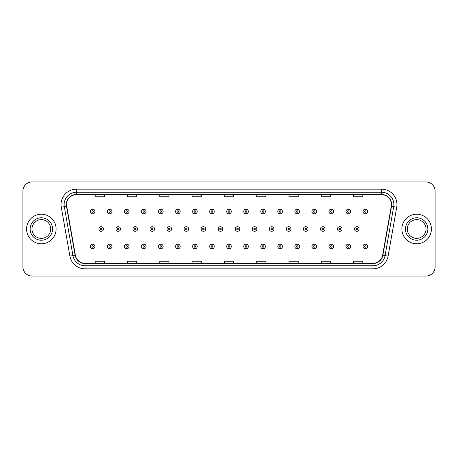 <?xml version="1.0" encoding="UTF-8"?>
<svg xmlns="http://www.w3.org/2000/svg" width="458" height="458" viewBox="0 0 458 458"><rect width="100%" height="100%" fill="white"/><g stroke="black" fill="none" stroke-linecap="round" stroke-linejoin="round"><path stroke-width="0.69" d="M26.593 229A14.765 14.765 0 0 0 41.357 243.765A14.765 14.765 0 0 0 56.122 229A14.765 14.765 0 0 0 41.357 214.235A14.765 14.765 0 0 0 26.593 229A14.765 14.765 0 0 0 41.357 243.765A14.765 14.765 0 0 0 56.122 229A14.765 14.765 0 0 0 41.357 214.235A14.765 14.765 0 0 0 26.593 229M401.878 229A14.765 14.765 0 0 0 416.643 243.765A14.765 14.765 0 0 0 431.407 229A14.765 14.765 0 0 0 416.643 214.235A14.765 14.765 0 0 0 401.878 229A14.765 14.765 0 0 0 416.643 243.765A14.765 14.765 0 0 0 431.407 229A14.765 14.765 0 0 0 416.643 214.235A14.765 14.765 0 0 0 401.878 229M66.582 204.543A9.841 9.841 0 0 1 76.423 194.702L381.577 194.702A9.841 9.841 0 0 1 391.269 206.255L382.648 255.163A9.841 9.841 0 0 1 372.949 263.298L85.051 263.298A9.841 9.841 0 0 1 75.352 255.163L66.731 206.255A9.841 9.841 0 0 1 66.582 204.543M66.336 204.543A10.087 10.087 0 0 0 66.49 206.295L75.112 255.209A10.087 10.087 0 0 0 85.051 263.545L372.949 263.545A10.087 10.087 0 0 0 382.888 255.209L391.51 206.295A10.087 10.087 0 0 0 381.577 194.455L76.423 194.455A10.087 10.087 0 0 0 66.336 204.543M61.28 207.216A15.383 15.383 0 0 1 76.423 189.165L381.577 189.165A15.383 15.383 0 0 1 396.72 207.216L388.098 256.125A15.383 15.383 0 0 1 372.949 268.835L85.051 268.835A15.383 15.383 0 0 1 69.902 256.125L61.28 207.216L64.309 206.684A12.303 12.303 0 0 1 76.423 192.24L381.577 192.24A12.303 12.303 0 0 1 393.691 206.684L385.069 255.593A12.303 12.303 0 0 1 372.949 265.76L85.051 265.76A12.303 12.303 0 0 1 72.931 255.593L64.309 206.684A12.303 12.303 0 0 1 64.12 204.543M435.1 191.163A9.229 9.229 0 0 0 425.871 181.935L32.129 181.935A9.229 9.229 0 0 0 22.9 191.163L22.9 266.837A9.229 9.229 0 0 0 32.129 276.065L425.871 276.065A9.229 9.229 0 0 0 435.1 266.837L435.1 191.163L435.1 266.837M224.386 194.702L224.386 196.785L233.614 196.785L233.614 194.702M192.085 194.702L192.085 196.785L201.314 196.785L201.314 194.702M159.785 194.702L159.785 196.785L169.013 196.785L169.013 194.702M127.49 194.702L127.49 196.785L136.719 196.785L136.719 194.702M95.19 194.702L95.19 196.785L104.418 196.785L104.418 194.702M256.686 194.702L256.686 196.785L265.915 196.785L265.915 194.702M288.987 194.702L288.987 196.785L298.215 196.785L298.215 194.702M321.281 194.702L321.281 196.785L330.51 196.785L330.51 194.702M353.582 194.702L353.582 196.785L362.81 196.785L362.81 194.702M233.614 263.298L233.614 261.215L224.386 261.215L224.386 263.298M201.314 263.298L201.314 261.215L192.085 261.215L192.085 263.298M169.013 263.298L169.013 261.215L159.785 261.215L159.785 263.298M136.719 263.298L136.719 261.215L127.49 261.215L127.49 263.298M104.418 263.298L104.418 261.215L95.19 261.215L95.19 263.298M265.915 263.298L265.915 261.215L256.686 261.215L256.686 263.298M298.215 263.298L298.215 261.215L288.987 261.215L288.987 263.298M330.51 263.298L330.51 261.215L321.281 261.215L321.281 263.298M362.81 263.298L362.81 261.215L353.582 261.215L353.582 263.298M22.9 191.163L22.9 266.837M425.871 181.935L32.129 181.935M32.129 276.065L425.871 276.065M94.972 211.527A2.307 2.307 0 0 1 92.665 213.834A2.307 2.307 0 0 1 90.358 211.527A2.307 2.307 0 0 1 92.665 209.22A2.307 2.307 0 0 1 94.972 211.527A2.307 2.307 0 0 0 92.665 209.22A2.307 2.307 0 0 0 90.358 211.527M98.882 229A2.307 2.307 0 0 1 101.189 226.693A2.307 2.307 0 0 1 103.497 229A2.307 2.307 0 0 1 101.189 231.307A2.307 2.307 0 0 1 98.882 229A2.307 2.307 0 0 0 101.189 231.307A2.307 2.307 0 0 0 103.497 229M90.358 246.473A2.307 2.307 0 0 1 92.665 244.166A2.307 2.307 0 0 1 94.972 246.473A2.307 2.307 0 0 1 92.665 248.78A2.307 2.307 0 0 1 90.358 246.473A2.307 2.307 0 0 0 92.665 248.78A2.307 2.307 0 0 0 94.972 246.473M50.735 229A9.378 9.378 0 0 0 41.357 219.622A9.378 9.378 0 0 0 31.98 229A9.378 9.378 0 0 0 41.357 238.378A9.378 9.378 0 0 0 50.735 229A9.378 9.378 0 0 1 41.357 238.378A9.378 9.378 0 0 1 31.98 229M112.015 211.527A2.307 2.307 0 0 1 109.708 213.834A2.307 2.307 0 0 1 107.401 211.527A2.307 2.307 0 0 1 109.708 209.22A2.307 2.307 0 0 1 112.015 211.527A2.307 2.307 0 0 0 109.708 209.22A2.307 2.307 0 0 0 107.401 211.527M129.059 211.527A2.307 2.307 0 0 1 126.752 213.834A2.307 2.307 0 0 1 124.444 211.527A2.307 2.307 0 0 1 126.752 209.22A2.307 2.307 0 0 1 129.059 211.527A2.307 2.307 0 0 0 126.752 209.22A2.307 2.307 0 0 0 124.444 211.527M146.096 211.527A2.307 2.307 0 0 1 143.789 213.834A2.307 2.307 0 0 1 141.482 211.527A2.307 2.307 0 0 1 143.789 209.22A2.307 2.307 0 0 1 146.096 211.527A2.307 2.307 0 0 0 143.789 209.22A2.307 2.307 0 0 0 141.482 211.527M163.14 211.527A2.307 2.307 0 0 1 160.832 213.834A2.307 2.307 0 0 1 158.525 211.527A2.307 2.307 0 0 1 160.832 209.22A2.307 2.307 0 0 1 163.14 211.527A2.307 2.307 0 0 0 160.832 209.22A2.307 2.307 0 0 0 158.525 211.527M115.92 229A2.307 2.307 0 0 1 118.227 226.693A2.307 2.307 0 0 1 120.534 229A2.307 2.307 0 0 1 118.227 231.307A2.307 2.307 0 0 1 115.92 229A2.307 2.307 0 0 0 118.227 231.307A2.307 2.307 0 0 0 120.534 229M132.963 229A2.307 2.307 0 0 1 135.27 226.693A2.307 2.307 0 0 1 137.577 229A2.307 2.307 0 0 1 135.27 231.307A2.307 2.307 0 0 1 132.963 229A2.307 2.307 0 0 0 135.27 231.307A2.307 2.307 0 0 0 137.577 229M150.006 229A2.307 2.307 0 0 1 152.314 226.693A2.307 2.307 0 0 1 154.621 229A2.307 2.307 0 0 1 152.314 231.307A2.307 2.307 0 0 1 150.006 229A2.307 2.307 0 0 0 152.314 231.307A2.307 2.307 0 0 0 154.621 229M426.02 229A9.378 9.378 0 0 0 416.643 219.622A9.378 9.378 0 0 0 407.265 229A9.378 9.378 0 0 0 416.643 238.378A9.378 9.378 0 0 0 426.02 229A9.378 9.378 0 0 1 416.643 238.378A9.378 9.378 0 0 1 407.265 229M180.183 211.527A2.307 2.307 0 0 1 177.876 213.834A2.307 2.307 0 0 1 175.569 211.527A2.307 2.307 0 0 1 177.876 209.22A2.307 2.307 0 0 1 180.183 211.527A2.307 2.307 0 0 0 177.876 209.22A2.307 2.307 0 0 0 175.569 211.527M197.226 211.527A2.307 2.307 0 0 1 194.919 213.834A2.307 2.307 0 0 1 192.612 211.527A2.307 2.307 0 0 1 194.919 209.22A2.307 2.307 0 0 1 197.226 211.527A2.307 2.307 0 0 0 194.919 209.22A2.307 2.307 0 0 0 192.612 211.527M214.264 211.527A2.307 2.307 0 0 1 211.957 213.834A2.307 2.307 0 0 1 209.649 211.527A2.307 2.307 0 0 1 211.957 209.22A2.307 2.307 0 0 1 214.264 211.527A2.307 2.307 0 0 0 211.957 209.22A2.307 2.307 0 0 0 209.649 211.527M167.05 229A2.307 2.307 0 0 1 169.351 226.693A2.307 2.307 0 0 1 171.658 229A2.307 2.307 0 0 1 169.351 231.307A2.307 2.307 0 0 1 167.05 229A2.307 2.307 0 0 0 169.351 231.307A2.307 2.307 0 0 0 171.658 229M184.087 229A2.307 2.307 0 0 1 186.395 226.693A2.307 2.307 0 0 1 188.702 229A2.307 2.307 0 0 1 186.395 231.307A2.307 2.307 0 0 1 184.087 229A2.307 2.307 0 0 0 186.395 231.307A2.307 2.307 0 0 0 188.702 229M201.131 229A2.307 2.307 0 0 1 203.438 226.693A2.307 2.307 0 0 1 205.745 229A2.307 2.307 0 0 1 203.438 231.307A2.307 2.307 0 0 1 201.131 229A2.307 2.307 0 0 0 203.438 231.307A2.307 2.307 0 0 0 205.745 229M231.307 211.527A2.307 2.307 0 0 1 229 213.834A2.307 2.307 0 0 1 226.693 211.527A2.307 2.307 0 0 1 229 209.22A2.307 2.307 0 0 1 231.307 211.527A2.307 2.307 0 0 0 229 209.22A2.307 2.307 0 0 0 226.693 211.527M248.351 211.527A2.307 2.307 0 0 1 246.043 213.834A2.307 2.307 0 0 1 243.736 211.527A2.307 2.307 0 0 1 246.043 209.22A2.307 2.307 0 0 1 248.351 211.527A2.307 2.307 0 0 0 246.043 209.22A2.307 2.307 0 0 0 243.736 211.527M265.388 211.527A2.307 2.307 0 0 1 263.081 213.834A2.307 2.307 0 0 1 260.774 211.527A2.307 2.307 0 0 1 263.081 209.22A2.307 2.307 0 0 1 265.388 211.527A2.307 2.307 0 0 0 263.081 209.22A2.307 2.307 0 0 0 260.774 211.527M282.431 211.527A2.307 2.307 0 0 1 280.124 213.834A2.307 2.307 0 0 1 277.817 211.527A2.307 2.307 0 0 1 280.124 209.22A2.307 2.307 0 0 1 282.431 211.527A2.307 2.307 0 0 0 280.124 209.22A2.307 2.307 0 0 0 277.817 211.527M299.475 211.527A2.307 2.307 0 0 1 297.168 213.834A2.307 2.307 0 0 1 294.86 211.527A2.307 2.307 0 0 1 297.168 209.22A2.307 2.307 0 0 1 299.475 211.527A2.307 2.307 0 0 0 297.168 209.22A2.307 2.307 0 0 0 294.86 211.527M218.174 229A2.307 2.307 0 0 1 220.481 226.693A2.307 2.307 0 0 1 222.788 229A2.307 2.307 0 0 1 220.481 231.307A2.307 2.307 0 0 1 218.174 229A2.307 2.307 0 0 0 220.481 231.307A2.307 2.307 0 0 0 222.788 229M235.212 229A2.307 2.307 0 0 1 237.519 226.693A2.307 2.307 0 0 1 239.826 229A2.307 2.307 0 0 1 237.519 231.307A2.307 2.307 0 0 1 235.212 229A2.307 2.307 0 0 0 237.519 231.307A2.307 2.307 0 0 0 239.826 229M252.255 229A2.307 2.307 0 0 1 254.562 226.693A2.307 2.307 0 0 1 256.869 229A2.307 2.307 0 0 1 254.562 231.307A2.307 2.307 0 0 1 252.255 229A2.307 2.307 0 0 0 254.562 231.307A2.307 2.307 0 0 0 256.869 229M269.298 229A2.307 2.307 0 0 1 271.605 226.693A2.307 2.307 0 0 1 273.913 229A2.307 2.307 0 0 1 271.605 231.307A2.307 2.307 0 0 1 269.298 229A2.307 2.307 0 0 0 271.605 231.307A2.307 2.307 0 0 0 273.913 229M286.342 229A2.307 2.307 0 0 1 288.649 226.693A2.307 2.307 0 0 1 290.95 229A2.307 2.307 0 0 1 288.649 231.307A2.307 2.307 0 0 1 286.342 229A2.307 2.307 0 0 0 288.649 231.307A2.307 2.307 0 0 0 290.95 229M316.518 211.527A2.307 2.307 0 0 1 314.211 213.834A2.307 2.307 0 0 1 311.904 211.527A2.307 2.307 0 0 1 314.211 209.22A2.307 2.307 0 0 1 316.518 211.527A2.307 2.307 0 0 0 314.211 209.22A2.307 2.307 0 0 0 311.904 211.527M333.556 211.527A2.307 2.307 0 0 1 331.249 213.834A2.307 2.307 0 0 1 328.941 211.527A2.307 2.307 0 0 1 331.249 209.22A2.307 2.307 0 0 1 333.556 211.527A2.307 2.307 0 0 0 331.249 209.22A2.307 2.307 0 0 0 328.941 211.527M350.599 211.527A2.307 2.307 0 0 1 348.292 213.834A2.307 2.307 0 0 1 345.985 211.527A2.307 2.307 0 0 1 348.292 209.22A2.307 2.307 0 0 1 350.599 211.527A2.307 2.307 0 0 0 348.292 209.22A2.307 2.307 0 0 0 345.985 211.527M367.642 211.527A2.307 2.307 0 0 1 365.335 213.834A2.307 2.307 0 0 1 363.028 211.527A2.307 2.307 0 0 1 365.335 209.22A2.307 2.307 0 0 1 367.642 211.527A2.307 2.307 0 0 0 365.335 209.22A2.307 2.307 0 0 0 363.028 211.527M303.379 229A2.307 2.307 0 0 1 305.686 226.693A2.307 2.307 0 0 1 307.994 229A2.307 2.307 0 0 1 305.686 231.307A2.307 2.307 0 0 1 303.379 229A2.307 2.307 0 0 0 305.686 231.307A2.307 2.307 0 0 0 307.994 229M320.423 229A2.307 2.307 0 0 1 322.73 226.693A2.307 2.307 0 0 1 325.037 229A2.307 2.307 0 0 1 322.73 231.307A2.307 2.307 0 0 1 320.423 229A2.307 2.307 0 0 0 322.73 231.307A2.307 2.307 0 0 0 325.037 229M337.466 229A2.307 2.307 0 0 1 339.773 226.693A2.307 2.307 0 0 1 342.08 229A2.307 2.307 0 0 1 339.773 231.307A2.307 2.307 0 0 1 337.466 229A2.307 2.307 0 0 0 339.773 231.307A2.307 2.307 0 0 0 342.08 229M354.503 229A2.307 2.307 0 0 1 356.811 226.693A2.307 2.307 0 0 1 359.118 229A2.307 2.307 0 0 1 356.811 231.307A2.307 2.307 0 0 1 354.503 229A2.307 2.307 0 0 0 356.811 231.307A2.307 2.307 0 0 0 359.118 229M107.401 246.473A2.307 2.307 0 0 1 109.708 244.166A2.307 2.307 0 0 1 112.015 246.473A2.307 2.307 0 0 1 109.708 248.78A2.307 2.307 0 0 1 107.401 246.473A2.307 2.307 0 0 0 109.708 248.78A2.307 2.307 0 0 0 112.015 246.473M124.444 246.473A2.307 2.307 0 0 1 126.752 244.166A2.307 2.307 0 0 1 129.059 246.473A2.307 2.307 0 0 1 126.752 248.78A2.307 2.307 0 0 1 124.444 246.473A2.307 2.307 0 0 0 126.752 248.78A2.307 2.307 0 0 0 129.059 246.473M141.482 246.473A2.307 2.307 0 0 1 143.789 244.166A2.307 2.307 0 0 1 146.096 246.473A2.307 2.307 0 0 1 143.789 248.78A2.307 2.307 0 0 1 141.482 246.473A2.307 2.307 0 0 0 143.789 248.78A2.307 2.307 0 0 0 146.096 246.473M158.525 246.473A2.307 2.307 0 0 1 160.832 244.166A2.307 2.307 0 0 1 163.14 246.473A2.307 2.307 0 0 1 160.832 248.78A2.307 2.307 0 0 1 158.525 246.473A2.307 2.307 0 0 0 160.832 248.78A2.307 2.307 0 0 0 163.14 246.473M175.569 246.473A2.307 2.307 0 0 1 177.876 244.166A2.307 2.307 0 0 1 180.183 246.473A2.307 2.307 0 0 1 177.876 248.78A2.307 2.307 0 0 1 175.569 246.473A2.307 2.307 0 0 0 177.876 248.78A2.307 2.307 0 0 0 180.183 246.473M192.612 246.473A2.307 2.307 0 0 1 194.919 244.166A2.307 2.307 0 0 1 197.226 246.473A2.307 2.307 0 0 1 194.919 248.78A2.307 2.307 0 0 1 192.612 246.473A2.307 2.307 0 0 0 194.919 248.78A2.307 2.307 0 0 0 197.226 246.473M209.649 246.473A2.307 2.307 0 0 1 211.957 244.166A2.307 2.307 0 0 1 214.264 246.473A2.307 2.307 0 0 1 211.957 248.78A2.307 2.307 0 0 1 209.649 246.473A2.307 2.307 0 0 0 211.957 248.78A2.307 2.307 0 0 0 214.264 246.473M226.693 246.473A2.307 2.307 0 0 1 229 244.166A2.307 2.307 0 0 1 231.307 246.473A2.307 2.307 0 0 1 229 248.78A2.307 2.307 0 0 1 226.693 246.473A2.307 2.307 0 0 0 229 248.78A2.307 2.307 0 0 0 231.307 246.473M243.736 246.473A2.307 2.307 0 0 1 246.043 244.166A2.307 2.307 0 0 1 248.351 246.473A2.307 2.307 0 0 1 246.043 248.78A2.307 2.307 0 0 1 243.736 246.473A2.307 2.307 0 0 0 246.043 248.78A2.307 2.307 0 0 0 248.351 246.473M260.774 246.473A2.307 2.307 0 0 1 263.081 244.166A2.307 2.307 0 0 1 265.388 246.473A2.307 2.307 0 0 1 263.081 248.78A2.307 2.307 0 0 1 260.774 246.473A2.307 2.307 0 0 0 263.081 248.78A2.307 2.307 0 0 0 265.388 246.473M277.817 246.473A2.307 2.307 0 0 1 280.124 244.166A2.307 2.307 0 0 1 282.431 246.473A2.307 2.307 0 0 1 280.124 248.78A2.307 2.307 0 0 1 277.817 246.473A2.307 2.307 0 0 0 280.124 248.78A2.307 2.307 0 0 0 282.431 246.473M294.86 246.473A2.307 2.307 0 0 1 297.168 244.166A2.307 2.307 0 0 1 299.475 246.473A2.307 2.307 0 0 1 297.168 248.78A2.307 2.307 0 0 1 294.86 246.473A2.307 2.307 0 0 0 297.168 248.78A2.307 2.307 0 0 0 299.475 246.473M311.904 246.473A2.307 2.307 0 0 1 314.211 244.166A2.307 2.307 0 0 1 316.518 246.473A2.307 2.307 0 0 1 314.211 248.78A2.307 2.307 0 0 1 311.904 246.473A2.307 2.307 0 0 0 314.211 248.78A2.307 2.307 0 0 0 316.518 246.473M328.941 246.473A2.307 2.307 0 0 1 331.249 244.166A2.307 2.307 0 0 1 333.556 246.473A2.307 2.307 0 0 1 331.249 248.78A2.307 2.307 0 0 1 328.941 246.473A2.307 2.307 0 0 0 331.249 248.78A2.307 2.307 0 0 0 333.556 246.473M345.985 246.473A2.307 2.307 0 0 1 348.292 244.166A2.307 2.307 0 0 1 350.599 246.473A2.307 2.307 0 0 1 348.292 248.78A2.307 2.307 0 0 1 345.985 246.473A2.307 2.307 0 0 0 348.292 248.78A2.307 2.307 0 0 0 350.599 246.473M363.028 246.473A2.307 2.307 0 0 1 365.335 244.166A2.307 2.307 0 0 1 367.642 246.473A2.307 2.307 0 0 1 365.335 248.78A2.307 2.307 0 0 1 363.028 246.473A2.307 2.307 0 0 0 365.335 248.78A2.307 2.307 0 0 0 367.642 246.473M381.577 189.165L381.577 194.455M64.309 206.684L66.49 206.295M85.051 268.835L85.051 263.545M372.949 263.545L372.949 268.835M382.888 255.209L388.098 256.125M69.902 256.125L75.112 255.209M391.51 206.295L396.72 207.216M76.423 189.165L76.423 194.455M91.898 211.527A0.767 0.767 0 0 0 92.665 212.294A0.767 0.767 0 0 0 93.438 211.527A0.767 0.767 0 0 0 92.665 210.76A0.767 0.767 0 0 0 91.898 211.527M101.957 229A0.767 0.767 0 0 0 101.189 228.233A0.767 0.767 0 0 0 100.416 229A0.767 0.767 0 0 0 101.189 229.767A0.767 0.767 0 0 0 101.957 229M93.438 246.473A0.767 0.767 0 0 0 92.665 245.706A0.767 0.767 0 0 0 91.898 246.473A0.767 0.767 0 0 0 92.665 247.24A0.767 0.767 0 0 0 93.438 246.473M52.578 229A11.221 11.221 0 0 0 41.357 217.779A11.221 11.221 0 0 0 30.136 229A11.221 11.221 0 0 0 41.357 240.221A11.221 11.221 0 0 0 52.578 229M108.941 211.527A0.767 0.767 0 0 0 109.708 212.294A0.767 0.767 0 0 0 110.475 211.527A0.767 0.767 0 0 0 109.708 210.76A0.767 0.767 0 0 0 108.941 211.527M125.979 211.527A0.767 0.767 0 0 0 126.752 212.294A0.767 0.767 0 0 0 127.519 211.527A0.767 0.767 0 0 0 126.752 210.76A0.767 0.767 0 0 0 125.979 211.527M143.022 211.527A0.767 0.767 0 0 0 143.789 212.294A0.767 0.767 0 0 0 144.562 211.527A0.767 0.767 0 0 0 143.789 210.76A0.767 0.767 0 0 0 143.022 211.527M160.065 211.527A0.767 0.767 0 0 0 160.832 212.294A0.767 0.767 0 0 0 161.6 211.527A0.767 0.767 0 0 0 160.832 210.76A0.767 0.767 0 0 0 160.065 211.527M119 229A0.767 0.767 0 0 0 118.227 228.233A0.767 0.767 0 0 0 117.46 229A0.767 0.767 0 0 0 118.227 229.767A0.767 0.767 0 0 0 119 229M136.037 229A0.767 0.767 0 0 0 135.27 228.233A0.767 0.767 0 0 0 134.503 229A0.767 0.767 0 0 0 135.27 229.767A0.767 0.767 0 0 0 136.037 229M153.081 229A0.767 0.767 0 0 0 152.314 228.233A0.767 0.767 0 0 0 151.541 229A0.767 0.767 0 0 0 152.314 229.767A0.767 0.767 0 0 0 153.081 229M427.864 229A11.221 11.221 0 0 0 416.643 217.779A11.221 11.221 0 0 0 405.422 229A11.221 11.221 0 0 0 416.643 240.221A11.221 11.221 0 0 0 427.864 229M177.109 211.527A0.767 0.767 0 0 0 177.876 212.294A0.767 0.767 0 0 0 178.643 211.527A0.767 0.767 0 0 0 177.876 210.76A0.767 0.767 0 0 0 177.109 211.527M194.146 211.527A0.767 0.767 0 0 0 194.919 212.294A0.767 0.767 0 0 0 195.686 211.527A0.767 0.767 0 0 0 194.919 210.76A0.767 0.767 0 0 0 194.146 211.527M211.19 211.527A0.767 0.767 0 0 0 211.957 212.294A0.767 0.767 0 0 0 212.73 211.527A0.767 0.767 0 0 0 211.957 210.76A0.767 0.767 0 0 0 211.19 211.527M170.124 229A0.767 0.767 0 0 0 169.351 228.233A0.767 0.767 0 0 0 168.584 229A0.767 0.767 0 0 0 169.351 229.767A0.767 0.767 0 0 0 170.124 229M187.167 229A0.767 0.767 0 0 0 186.395 228.233A0.767 0.767 0 0 0 185.627 229A0.767 0.767 0 0 0 186.395 229.767A0.767 0.767 0 0 0 187.167 229M204.205 229A0.767 0.767 0 0 0 203.438 228.233A0.767 0.767 0 0 0 202.671 229A0.767 0.767 0 0 0 203.438 229.767A0.767 0.767 0 0 0 204.205 229M228.233 211.527A0.767 0.767 0 0 0 229 212.294A0.767 0.767 0 0 0 229.767 211.527A0.767 0.767 0 0 0 229 210.76A0.767 0.767 0 0 0 228.233 211.527M245.27 211.527A0.767 0.767 0 0 0 246.043 212.294A0.767 0.767 0 0 0 246.81 211.527A0.767 0.767 0 0 0 246.043 210.76A0.767 0.767 0 0 0 245.27 211.527M262.314 211.527A0.767 0.767 0 0 0 263.081 212.294A0.767 0.767 0 0 0 263.854 211.527A0.767 0.767 0 0 0 263.081 210.76A0.767 0.767 0 0 0 262.314 211.527M279.357 211.527A0.767 0.767 0 0 0 280.124 212.294A0.767 0.767 0 0 0 280.891 211.527A0.767 0.767 0 0 0 280.124 210.76A0.767 0.767 0 0 0 279.357 211.527M296.4 211.527A0.767 0.767 0 0 0 297.168 212.294A0.767 0.767 0 0 0 297.935 211.527A0.767 0.767 0 0 0 297.168 210.76A0.767 0.767 0 0 0 296.4 211.527M221.248 229A0.767 0.767 0 0 0 220.481 228.233A0.767 0.767 0 0 0 219.708 229A0.767 0.767 0 0 0 220.481 229.767A0.767 0.767 0 0 0 221.248 229M238.292 229A0.767 0.767 0 0 0 237.519 228.233A0.767 0.767 0 0 0 236.752 229A0.767 0.767 0 0 0 237.519 229.767A0.767 0.767 0 0 0 238.292 229M255.329 229A0.767 0.767 0 0 0 254.562 228.233A0.767 0.767 0 0 0 253.795 229A0.767 0.767 0 0 0 254.562 229.767A0.767 0.767 0 0 0 255.329 229M272.373 229A0.767 0.767 0 0 0 271.605 228.233A0.767 0.767 0 0 0 270.833 229A0.767 0.767 0 0 0 271.605 229.767A0.767 0.767 0 0 0 272.373 229M289.416 229A0.767 0.767 0 0 0 288.649 228.233A0.767 0.767 0 0 0 287.876 229A0.767 0.767 0 0 0 288.649 229.767A0.767 0.767 0 0 0 289.416 229M313.438 211.527A0.767 0.767 0 0 0 314.211 212.294A0.767 0.767 0 0 0 314.978 211.527A0.767 0.767 0 0 0 314.211 210.76A0.767 0.767 0 0 0 313.438 211.527M330.481 211.527A0.767 0.767 0 0 0 331.249 212.294A0.767 0.767 0 0 0 332.021 211.527A0.767 0.767 0 0 0 331.249 210.76A0.767 0.767 0 0 0 330.481 211.527M347.525 211.527A0.767 0.767 0 0 0 348.292 212.294A0.767 0.767 0 0 0 349.059 211.527A0.767 0.767 0 0 0 348.292 210.76A0.767 0.767 0 0 0 347.525 211.527M364.562 211.527A0.767 0.767 0 0 0 365.335 212.294A0.767 0.767 0 0 0 366.102 211.527A0.767 0.767 0 0 0 365.335 210.76A0.767 0.767 0 0 0 364.562 211.527M306.459 229A0.767 0.767 0 0 0 305.686 228.233A0.767 0.767 0 0 0 304.919 229A0.767 0.767 0 0 0 305.686 229.767A0.767 0.767 0 0 0 306.459 229M323.497 229A0.767 0.767 0 0 0 322.73 228.233A0.767 0.767 0 0 0 321.963 229A0.767 0.767 0 0 0 322.73 229.767A0.767 0.767 0 0 0 323.497 229M340.54 229A0.767 0.767 0 0 0 339.773 228.233A0.767 0.767 0 0 0 339 229A0.767 0.767 0 0 0 339.773 229.767A0.767 0.767 0 0 0 340.54 229M357.584 229A0.767 0.767 0 0 0 356.811 228.233A0.767 0.767 0 0 0 356.043 229A0.767 0.767 0 0 0 356.811 229.767A0.767 0.767 0 0 0 357.584 229M110.475 246.473A0.767 0.767 0 0 0 109.708 245.706A0.767 0.767 0 0 0 108.941 246.473A0.767 0.767 0 0 0 109.708 247.24A0.767 0.767 0 0 0 110.475 246.473M127.519 246.473A0.767 0.767 0 0 0 126.752 245.706A0.767 0.767 0 0 0 125.979 246.473A0.767 0.767 0 0 0 126.752 247.24A0.767 0.767 0 0 0 127.519 246.473M144.562 246.473A0.767 0.767 0 0 0 143.789 245.706A0.767 0.767 0 0 0 143.022 246.473A0.767 0.767 0 0 0 143.789 247.24A0.767 0.767 0 0 0 144.562 246.473M161.6 246.473A0.767 0.767 0 0 0 160.832 245.706A0.767 0.767 0 0 0 160.065 246.473A0.767 0.767 0 0 0 160.832 247.24A0.767 0.767 0 0 0 161.6 246.473M178.643 246.473A0.767 0.767 0 0 0 177.876 245.706A0.767 0.767 0 0 0 177.109 246.473A0.767 0.767 0 0 0 177.876 247.24A0.767 0.767 0 0 0 178.643 246.473M195.686 246.473A0.767 0.767 0 0 0 194.919 245.706A0.767 0.767 0 0 0 194.146 246.473A0.767 0.767 0 0 0 194.919 247.24A0.767 0.767 0 0 0 195.686 246.473M212.73 246.473A0.767 0.767 0 0 0 211.957 245.706A0.767 0.767 0 0 0 211.19 246.473A0.767 0.767 0 0 0 211.957 247.24A0.767 0.767 0 0 0 212.73 246.473M229.767 246.473A0.767 0.767 0 0 0 229 245.706A0.767 0.767 0 0 0 228.233 246.473A0.767 0.767 0 0 0 229 247.24A0.767 0.767 0 0 0 229.767 246.473M246.81 246.473A0.767 0.767 0 0 0 246.043 245.706A0.767 0.767 0 0 0 245.27 246.473A0.767 0.767 0 0 0 246.043 247.24A0.767 0.767 0 0 0 246.81 246.473M263.854 246.473A0.767 0.767 0 0 0 263.081 245.706A0.767 0.767 0 0 0 262.314 246.473A0.767 0.767 0 0 0 263.081 247.24A0.767 0.767 0 0 0 263.854 246.473M280.891 246.473A0.767 0.767 0 0 0 280.124 245.706A0.767 0.767 0 0 0 279.357 246.473A0.767 0.767 0 0 0 280.124 247.24A0.767 0.767 0 0 0 280.891 246.473M297.935 246.473A0.767 0.767 0 0 0 297.168 245.706A0.767 0.767 0 0 0 296.4 246.473A0.767 0.767 0 0 0 297.168 247.24A0.767 0.767 0 0 0 297.935 246.473M314.978 246.473A0.767 0.767 0 0 0 314.211 245.706A0.767 0.767 0 0 0 313.438 246.473A0.767 0.767 0 0 0 314.211 247.24A0.767 0.767 0 0 0 314.978 246.473M332.021 246.473A0.767 0.767 0 0 0 331.249 245.706A0.767 0.767 0 0 0 330.481 246.473A0.767 0.767 0 0 0 331.249 247.24A0.767 0.767 0 0 0 332.021 246.473M349.059 246.473A0.767 0.767 0 0 0 348.292 245.706A0.767 0.767 0 0 0 347.525 246.473A0.767 0.767 0 0 0 348.292 247.24A0.767 0.767 0 0 0 349.059 246.473M366.102 246.473A0.767 0.767 0 0 0 365.335 245.706A0.767 0.767 0 0 0 364.562 246.473A0.767 0.767 0 0 0 365.335 247.24A0.767 0.767 0 0 0 366.102 246.473"/></g></svg>
